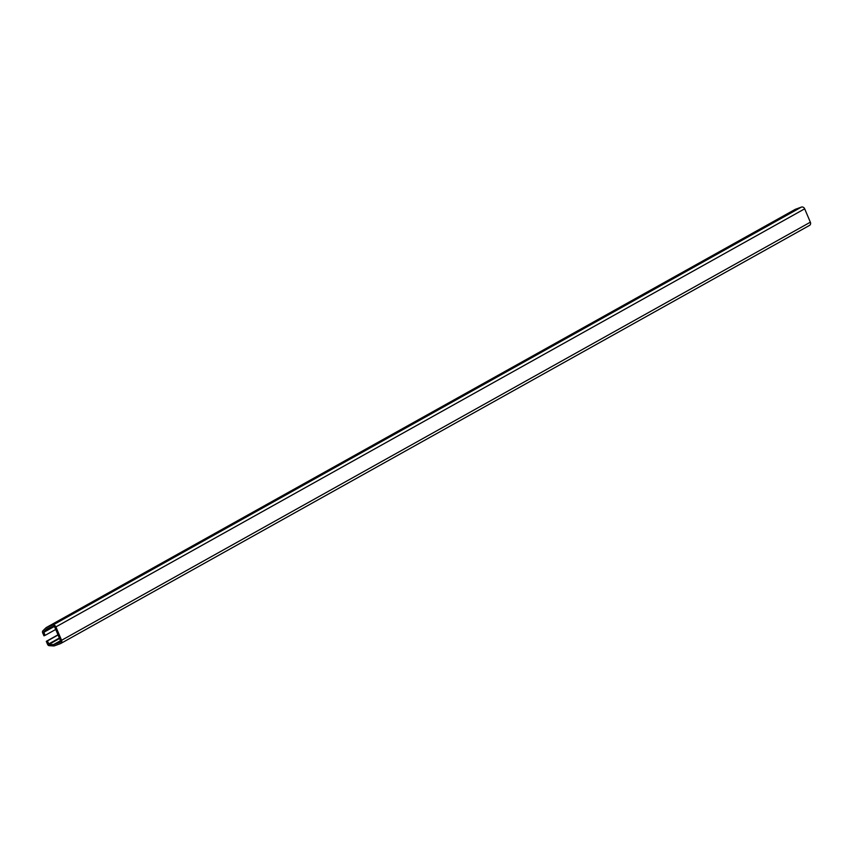<?xml version="1.0" encoding="UTF-8"?>
<svg xmlns="http://www.w3.org/2000/svg" width="853" height="853" viewBox="0 0 853 853"><rect width="100%" height="100%" fill="white"/><g stroke="black" fill="none" stroke-linecap="round" stroke-linejoin="round"><path stroke-width="1.28" d="M54.816 627.318L60.488 640.678A1.354 1.12 60.8 0 1 59.966 642.309L53.91 644.527A1.258 1.034 60.8 0 1 53.547 644.58L49.111 644.335L47.384 640.944L46.286 641.349L47.587 644.388A1.909 1.567 -119.2 0 0 49.261 645.678L53.686 645.924A2.666 2.186 -119.2 0 0 54.453 645.817L60.52 643.599A2.762 2.271 -119.2 0 0 61.576 640.283L55.903 626.912A2.762 2.271 -119.2 0 0 52.683 625.164L46.627 627.381A2.666 2.186 -119.2 0 0 45.987 627.787L42.927 630.762A1.909 1.567 -119.2 0 0 42.65 632.766L43.94 635.816L45.028 635.41L43.812 631.838L46.872 628.864A1.258 1.034 60.8 0 1 47.182 628.672L53.238 626.454A1.354 1.12 60.8 0 1 54.816 627.318M809.284 225.512A2.762 2.271 -119.2 0 0 810.35 222.196L804.678 208.825A2.762 2.271 -119.2 0 0 801.457 207.076L795.401 209.294A2.666 2.186 -119.2 0 0 794.9 209.571M45.028 635.41L55.722 629.45M57.993 634.813L46.286 641.349M58.068 634.973L47.384 640.944M46.627 627.381L795.401 209.294M801.457 207.076L52.683 625.164M55.903 626.912L804.678 208.825M810.35 222.196L61.576 640.283M59.358 638.023L48.674 643.994M49.111 644.335L59.561 638.492M60.499 640.699L53.547 644.58M53.91 644.527L60.542 640.816M53.568 626.39L43.812 631.838M43.738 632.372L54.155 626.56M46.371 627.499L795.135 209.411M60.787 643.471L809.55 225.384"/></g></svg>
